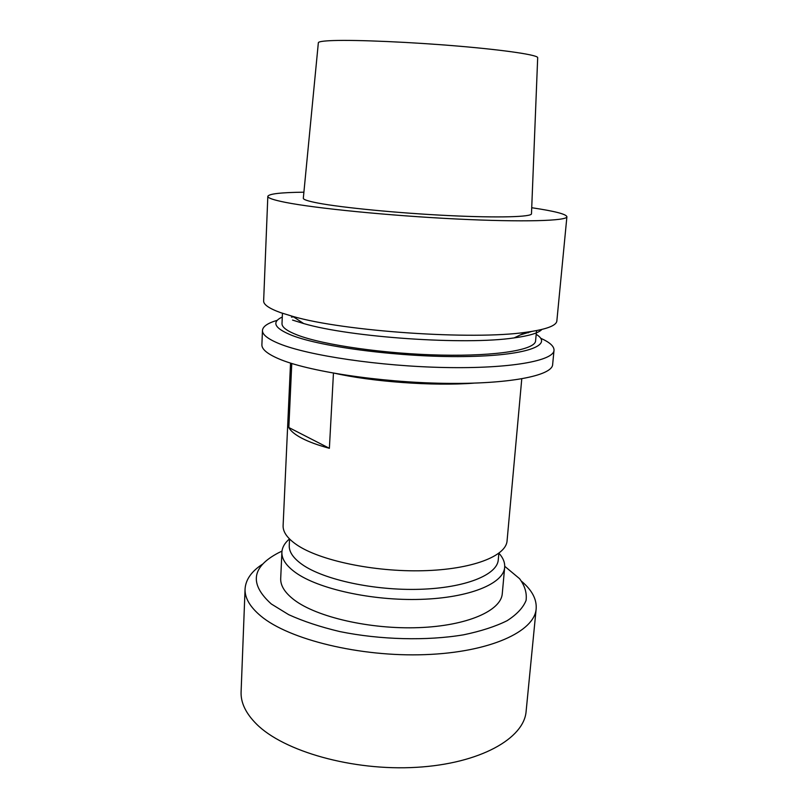 <?xml version="1.0" encoding="UTF-8"?>
<svg xmlns="http://www.w3.org/2000/svg" width="808" height="808" viewBox="0 0 808 808"><rect width="100%" height="100%" fill="white"/><g stroke="black" fill="none" stroke-linecap="round" stroke-linejoin="round"><path stroke-width="1.21" d="M281.992 551.117L278.386 552.864C251.53 567.004 249.187 584.043 271.337 604L288.709 614.676C303.293 621.302 320.321 626.937 339.804 631.573C380.214 639.835 426.836 640.996 463.58 634.815C480.992 631.189 495.516 626.473 507.151 620.675C516.867 614.413 523.17 607.677 526.069 600.445C527.028 593.112 524.867 585.861 519.605 578.7L504.717 566.297M521.776 581.477C532.018 590.193 536.815 599.294 536.169 608.767C534.644 631.523 490.103 652.329 424.978 654.642C359.944 657.076 288.951 639.512 260.984 616.15C249.995 607.01 244.683 597.93 245.066 588.921C245.713 579.447 251.702 571.084 263.034 563.843M262.459 330.421L261.893 344.733C261.671 349.177 267.276 353.864 278.699 358.792C307.454 371.226 379.093 382.305 443.905 383.325C508.818 384.416 552.288 375.69 552.642 364.56L554.015 350.298C553.722 360.772 510.201 368.812 445.097 367.519C380.103 366.287 308.212 355.55 279.346 343.723C267.882 339.037 262.257 334.603 262.459 330.421C262.832 326.442 267.791 323.069 277.326 320.281M540.663 338.239C549.743 342.289 554.187 346.309 554.015 350.298M289.567 539.017L289.254 545.562C288.971 551.874 293.284 558.197 302.212 564.529C323.654 579.7 374.225 590.739 419.837 589.295C465.519 587.931 497.324 574.821 498.273 559.813L498.859 553.278M289.486 538.926C284.709 542.976 282.184 547.39 281.901 552.167C281.588 558.924 286.103 565.691 295.435 572.478C318.049 588.911 372.034 600.94 420.827 599.354C469.711 597.849 503.636 583.568 504.667 567.357C505.03 562.58 503.121 557.863 498.95 553.207M281.901 552.167L280.699 578.477C280.376 585.598 284.84 592.719 294.102 599.839C316.554 617.06 370.185 629.503 418.726 627.634C467.347 625.857 501.172 610.676 502.283 593.587L504.667 567.357M245.066 588.921L241.097 691.9C240.653 702.617 245.773 713.323 256.449 724.019C283.628 751.359 352.793 771.125 416.413 767.327C480.124 763.671 524.15 738.401 526.119 711.333L536.169 608.767M536.189 334.33C554.096 345.157 526.665 355.793 464.196 356.56C401.919 357.429 321.958 347.238 291.85 335.35C274.407 328.27 271.225 322.16 282.285 317.019M531.704 331.452L520.382 334.906M526.967 332.139L528.26 332.815M536.542 330.603L535.583 340.865C535.33 349.692 497.506 356.277 441.501 355.106C385.588 353.995 323.351 345.056 297.516 335.088C287.002 331.038 281.83 327.2 282.002 323.574L282.426 313.756M541.865 329.452C538.673 332.977 529.432 335.785 514.151 337.896C465.761 345.269 350.581 337.411 303.646 323.543L292.546 320.079M566.903 216.736L556.853 320.928C556.409 325.735 546.077 329.512 525.856 332.29C472.993 340.178 344.117 331.391 292.809 316.403L280.699 312.676C269.145 308.494 263.459 304.576 263.64 300.94L267.822 196.344C267.711 198 273.599 200.01 285.476 202.374C315.373 208.333 389.608 215.716 456.338 218.988C523.19 222.291 567.256 220.917 566.903 216.736C566.246 214.15 554.833 211.191 532.654 207.868L531.715 207.727M333.25 40.562C356.863 39.744 411.171 42.097 458.964 46.177C506.858 50.258 538.613 55.156 537.684 57.752L531.482 213.706C532.23 216.968 498.869 218.008 448.753 215.584C398.738 213.181 342.249 207.686 318.16 203.101C307.969 201.152 303.02 199.505 303.323 198.162L318.342 42.804C318.291 41.663 323.261 40.915 333.25 40.562M290.537 363.095L283.113 525.574C282.82 531.947 287.375 538.37 296.778 544.824C319.564 560.449 373.892 572.034 422.958 570.731C472.104 569.519 506.121 556.156 507.071 540.845L521.766 378.861M291.769 363.479L288.83 427.523C290.708 431.098 295.082 434.684 301.95 438.279C308.898 441.885 318.049 445.228 329.381 448.309L333.451 373.165M303.899 192.193C280.891 192.456 268.872 193.839 267.822 196.344M291.486 317.14L293.445 316.817M329.381 448.309L288.83 427.523M473.771 383.154C433.149 386.244 371.761 381.79 333.462 372.983M514.151 337.896L525.856 332.29M303.646 323.543L292.809 316.403"/></g></svg>
